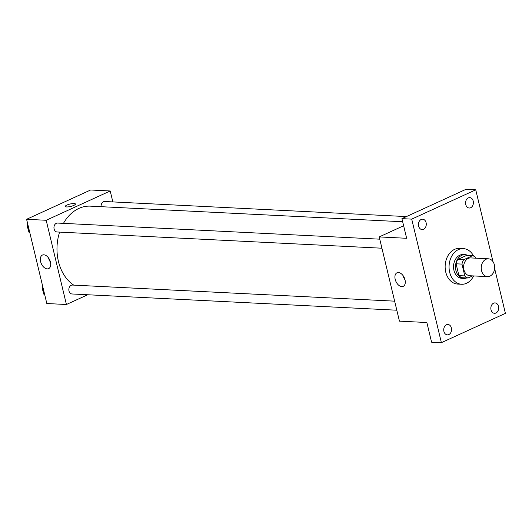 <?xml version="1.0" encoding="UTF-8"?>
<svg xmlns="http://www.w3.org/2000/svg" width="532" height="532" viewBox="0 0 532 532"><rect width="100%" height="100%" fill="white"/><g stroke="black" fill="none" stroke-linecap="round" stroke-linejoin="round"><path stroke-width="0.8" d="M485.922 259.29A8.924 6.71 -87.1 0 1 488.389 258.805A8.924 6.71 -87.1 0 1 494.647 268.048A8.924 6.71 -87.1 0 1 487.498 276.627A8.924 6.71 -87.1 0 1 481.28 269.032A8.924 6.71 -87.1 0 1 485.922 259.29M487.498 276.627L469.869 275.742A8.924 6.71 -87.1 0 1 463.651 268.155A8.924 6.71 -87.1 0 1 468.293 258.412A8.924 6.71 -87.1 0 1 470.76 257.92L488.389 258.805M468.014 278.01L462.135 277.717A11.518 8.658 -87.1 0 1 458.923 275.623L456.084 263.805L461.962 264.098L464.795 275.915A11.518 8.658 -87.1 0 0 468.014 278.01L472.662 275.882M475.934 258.18L475.834 257.747A11.518 8.658 -87.1 0 0 472.616 255.653L463.631 259.762A11.518 8.658 -87.1 0 0 461.962 264.098M472.616 255.653L466.737 255.36L457.753 259.47L463.631 259.762M456.084 263.805A11.518 8.658 -87.1 0 1 457.753 259.47M467.834 255.413A11.897 8.944 92.9 0 0 465.028 254.655A11.897 8.944 92.9 0 0 455.505 266.093A11.897 8.944 92.9 0 0 463.844 278.422A11.897 8.944 92.9 0 0 466.71 277.95M463.844 278.422L461.882 278.322A11.897 8.944 -87.1 0 1 453.59 268.201A11.897 8.944 -87.1 0 1 459.781 255.207A11.897 8.944 -87.1 0 1 463.073 254.555L465.028 254.655M458.923 275.623L464.795 275.915M473.633 275.935A17.849 13.413 -87.1 0 1 461.59 284.261A17.849 13.413 -87.1 0 1 449.148 269.079A17.849 13.413 -87.1 0 1 458.431 249.594A17.849 13.413 -87.1 0 1 463.372 248.617A17.849 13.413 -87.1 0 1 473.626 256.072M461.59 284.261L457.666 284.068A17.849 13.413 -87.1 0 1 445.231 268.886A17.849 13.413 -87.1 0 1 454.514 249.402A17.849 13.413 -87.1 0 1 459.449 248.424L463.372 248.617M443.901 331.376A5.207 3.91 -87.1 0 1 447.897 324.473A5.207 3.91 -87.1 0 1 451.548 329.867A5.207 3.91 -87.1 0 1 447.379 334.867A5.207 3.91 -87.1 0 1 443.901 331.376M418.624 226.093A5.207 3.91 -87.1 0 1 422.621 219.184A5.207 3.91 -87.1 0 1 426.272 224.577A5.207 3.91 -87.1 0 1 422.102 229.585A5.207 3.91 -87.1 0 1 418.624 226.093M465.746 204.527A5.207 3.91 -87.1 0 1 469.743 197.618A5.207 3.91 -87.1 0 1 473.387 203.018A5.207 3.91 -87.1 0 1 469.224 208.019A5.207 3.91 -87.1 0 1 465.746 204.527M491.023 309.817A5.207 3.91 -87.1 0 1 495.019 302.908A5.207 3.91 -87.1 0 1 498.664 308.301A5.207 3.91 -87.1 0 1 494.501 313.301A5.207 3.91 -87.1 0 1 491.023 309.817M492.978 261.624L475.741 189.824L411.721 219.131L441.38 342.661L505.4 313.361L494.62 268.447M403.635 225.748L379.216 236.92L406.641 238.289L401.926 218.639L465.946 189.339L475.741 189.824M401.926 218.639L411.721 219.131M379.216 236.92L399.439 321.148L426.863 322.518L431.585 342.176L441.38 342.661M398.415 272.53A7.461 4.582 65.4 0 1 404.699 278.735A7.461 4.582 65.4 0 1 403.209 286.356A7.461 4.582 65.4 0 1 395.934 281.481A7.461 4.582 65.4 0 1 396.998 272.79A7.461 4.582 65.4 0 1 398.415 272.53M405.018 279.819A7.461 4.582 65.4 0 1 403.13 275.696M63.454 223.367A41.642 31.302 -87.1 0 1 78.876 208.431A41.642 31.302 -87.1 0 1 90.393 206.15L402.677 221.758M73.749 285.125A41.642 31.302 -87.1 0 1 59.624 232.105M379.762 239.174L57.536 223.068A4.462 3.352 92.9 0 0 53.958 227.357A4.462 3.352 92.9 0 0 57.09 231.979L381.929 248.218M101.107 206.689A4.462 3.352 -87.1 0 1 103.421 201.748A4.462 3.352 -87.1 0 1 104.651 201.502L406.408 216.584M396.812 310.209L71.973 293.97A4.462 3.352 -87.1 0 1 68.861 290.179A4.462 3.352 -87.1 0 1 71.182 285.305A4.462 3.352 -87.1 0 1 72.419 285.059L394.644 301.165M112.837 201.914L110.21 190.975L46.191 220.275L66.414 304.503L87.7 294.761M66.414 304.503L46.823 303.526L26.6 219.297L90.62 189.997L110.21 190.975M26.6 219.297L46.191 220.275M43.837 254.808A7.461 4.582 65.4 0 1 50.121 261.006A7.461 4.582 65.4 0 1 48.631 268.633A7.461 4.582 65.4 0 1 41.356 263.759A7.461 4.582 65.4 0 1 42.42 255.067A7.461 4.582 65.4 0 1 43.837 254.808M65.303 206.449A5.207 1.25 166.5 0 1 66.939 205.066A5.207 1.25 166.5 0 1 72.272 203.616A5.207 1.25 166.5 0 1 75.424 204.015A5.207 1.25 166.5 0 1 70.656 206.449A5.207 1.25 166.5 0 1 65.303 206.449A5.207 1.25 166.5 0 1 66.939 205.059A5.207 1.25 166.5 0 1 72.266 203.616A5.207 1.25 166.5 0 1 75.424 204.015M50.44 262.096A7.461 4.582 65.4 0 1 48.552 257.973M27.724 223.985L27.145 224.85L28.894 232.145L29.739 232.358M27.145 224.85L27.943 224.89M28.894 232.145L29.692 232.185M28.103 228.846A4.462 3.352 -87.1 0 1 27.504 226.353M42.607 285.977L42.028 286.841L43.777 294.136L44.621 294.349M42.028 286.841L42.826 286.881M43.777 294.136L44.575 294.176M42.986 290.838A4.462 3.352 -87.1 0 1 42.387 288.351"/></g></svg>
